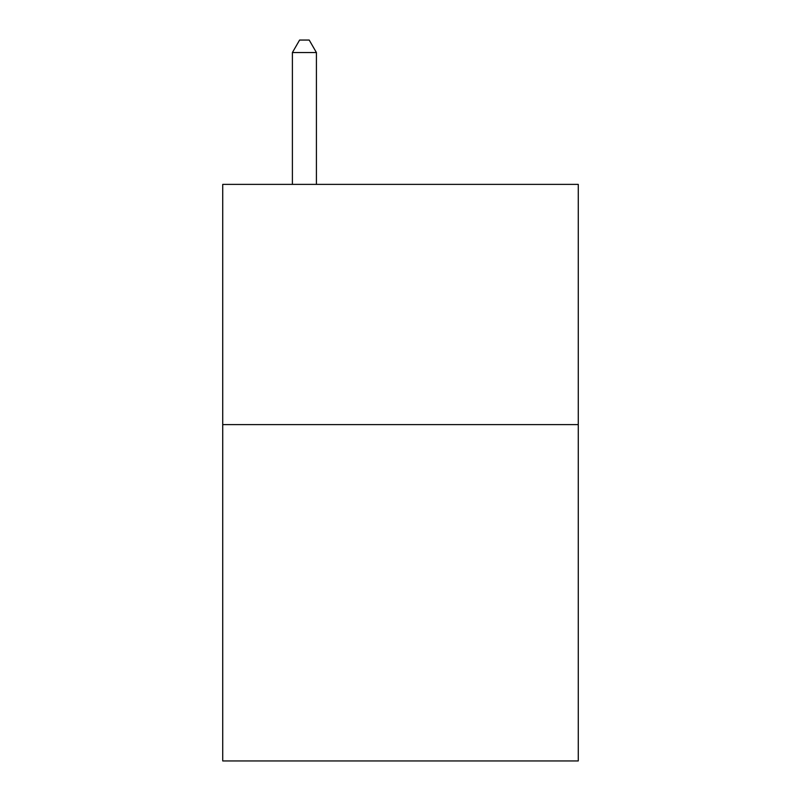 <?xml version="1.0" encoding="UTF-8"?>
<svg xmlns="http://www.w3.org/2000/svg" width="801" height="801" viewBox="0 0 801 801"><rect width="100%" height="100%" fill="white"/><g stroke="black" fill="none" stroke-linecap="round" stroke-linejoin="round"><path stroke-width="1.2" d="M578.272 424.62L578.272 760.95L222.728 760.95L222.728 184.38L578.272 184.38L578.272 424.62L222.728 424.62M316.415 184.38L316.415 52.546L292.395 52.546L292.395 184.38M292.395 52.546L299.604 40.05L309.206 40.05L316.415 52.546"/></g></svg>
